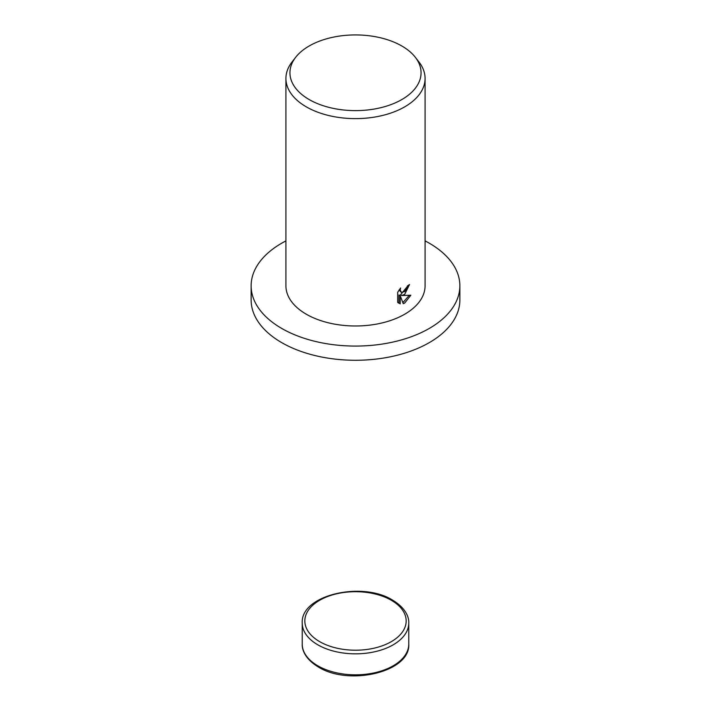 <?xml version="1.0" encoding="UTF-8"?>
<svg xmlns="http://www.w3.org/2000/svg" width="711" height="711" viewBox="0 0 711 711"><rect width="100%" height="100%" fill="white"/><g stroke="black" fill="none" stroke-linecap="round" stroke-linejoin="round"><path stroke-width="1.07" d="M425.08 240.896A104.366 60.257 180 0 1 459.866 285.813A104.366 60.257 180 0 1 429.302 328.42A104.366 60.257 180 0 1 315.56 341.484A104.366 60.257 180 0 1 251.134 285.813A104.366 60.257 180 0 1 281.698 243.206A104.366 60.257 180 0 1 285.92 240.896M459.866 285.813L459.866 300.015A104.366 60.257 180 0 1 429.302 342.622A104.366 60.257 180 0 1 315.56 355.687A104.366 60.257 180 0 1 251.134 300.015L251.134 285.813M404.701 294.336L401.795 295.518L410.834 295.234L404.701 303.028L403.253 303.668L400.213 295.678L400.213 303.855L397.68 302.362L397.68 292.283L400.604 287.991L400.204 290.017L401.315 292.354L404.701 291.626L407.03 288.053L407.385 285.973A69.58 40.172 0 0 0 409.527 284.516L404.701 294.336M415.348 57.324L419.019 62.053A69.58 40.172 180 0 1 425.08 78.45A69.58 40.172 180 0 1 404.701 106.854A69.58 40.172 180 0 1 328.873 115.564A69.58 40.172 180 0 1 285.92 78.45A69.58 40.172 180 0 1 291.981 62.053L295.652 57.324A65.563 37.852 180 0 1 309.143 46.011A65.563 37.852 180 0 1 415.348 57.324A65.563 37.852 180 0 1 401.857 99.54A65.563 37.852 180 0 1 318.324 103.948A65.563 37.852 180 0 1 295.652 57.324M425.08 78.45L425.08 285.813A69.58 40.172 180 0 1 404.701 314.218A69.58 40.172 180 0 1 328.873 322.927A69.58 40.172 180 0 1 285.92 285.813L285.92 78.45M408.158 285.466L400.569 294.807L401.795 295.518M401.315 292.354L399.031 289.999M398.267 302.93L398.978 303.144L398.978 294.967L400.213 295.678M402.861 302.628L409.243 295.367M398.978 303.144L400.213 303.855M302.228 644.068C301.908 649.685 305.055 658.973 318.377 667.016C348.834 686.275 410.558 672.153 408.772 644.068A53.272 30.76 180 0 1 393.165 665.816A53.272 30.76 180 0 1 317.835 665.816A53.272 30.76 180 0 1 302.228 644.068L302.228 623.085A53.272 30.76 180 0 0 317.835 644.833A53.272 30.76 180 0 0 393.165 644.833A53.272 30.76 180 0 0 408.772 623.085C409.092 617.468 405.945 608.189 392.623 600.146C362.166 580.878 300.442 595.009 302.228 623.085M391.326 600.271A50.659 29.249 180 0 1 391.326 641.642A50.659 29.249 180 0 1 319.674 641.642A50.659 29.249 180 0 1 319.674 600.271A50.659 29.249 180 0 1 391.326 600.271M408.772 644.068L408.772 623.085"/></g></svg>
